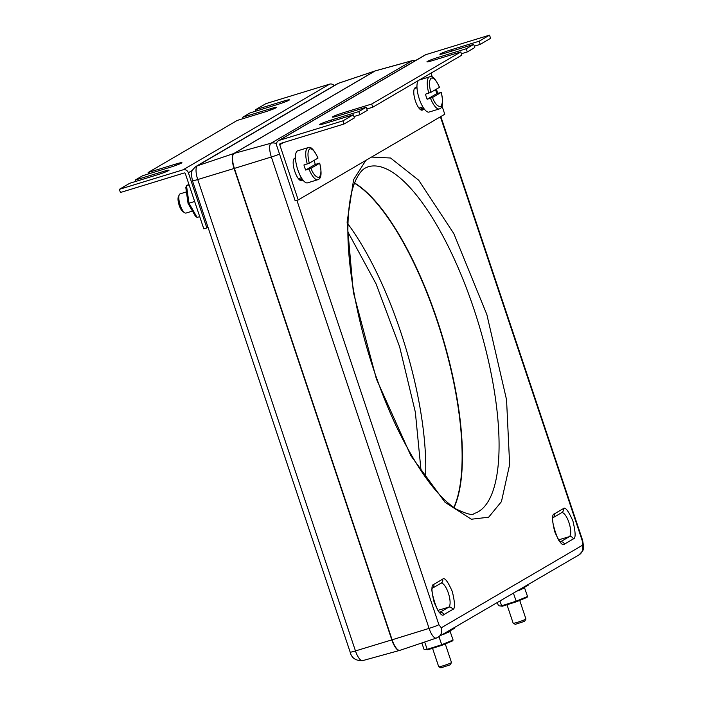 <?xml version="1.0" encoding="UTF-8"?>
<svg xmlns="http://www.w3.org/2000/svg" width="703" height="703" viewBox="0 0 703 703"><rect width="100%" height="100%" fill="white"/><g stroke="black" fill="none" stroke-linecap="round" stroke-linejoin="round"><path stroke-width="1.05" d="M314.004 160.442A16.758 5.527 -107 0 1 315.278 164.414L319.628 163.219L310.972 168.281L305.638 170.056A16.758 5.527 -107 0 1 303.942 164.985L309.276 163.21L318.011 158.078C313.986 149.563 310.664 146.092 308.028 147.656L297.738 150.802A16.758 5.527 -107 0 0 297.351 150.978A16.758 5.527 -107 0 0 295.453 157.771A16.758 5.527 73 0 0 302.879 179.968L301.921 180.522A11.731 3.867 -107 0 1 301.64 180.645A11.731 3.867 -107 0 1 294.645 170.996A11.731 3.867 -107 0 1 294.495 158.333L295.453 157.771M435.517 89.65A16.758 5.527 -107 0 1 436.8 93.622L441.141 92.427L432.486 97.489L427.152 99.264A16.758 5.527 -107 0 1 425.456 94.193L430.79 92.418L439.524 87.286C435.509 78.78 432.178 75.3 429.551 76.864L419.287 80.01M354.497 183.193A180.917 59.632 -107 0 1 441.335 333.96A180.917 59.632 -107 0 1 453.839 507.504M354.584 182.973A180.917 59.632 -107 0 1 441.633 333.872A180.917 59.632 -107 0 1 454.033 507.636M318.239 179.529A16.758 5.527 -107 0 1 317.844 179.704L307.562 182.85A16.758 5.527 -107 0 1 302.879 179.968M433.127 60.423A9.367 0.685 161.5 0 1 426.967 61.802A9.367 0.685 161.5 0 1 427.398 61.416A9.367 0.685 161.5 0 1 438.584 57.233L466.256 48.753L473.699 44.403L446.027 52.883A9.367 0.685 161.5 0 1 439.876 54.254A9.367 0.685 161.5 0 1 440.306 53.876L440.315 53.867A9.367 0.685 161.5 0 1 451.502 49.685L479.174 41.205L489.525 35.15L425.833 54.658A4.359 4.104 -120.3 0 0 425.016 55.019L278.458 140.705A4.359 4.104 59.7 0 1 279.276 140.345L342.967 120.837L353.328 114.782L325.656 123.253A9.367 0.685 161.5 0 1 319.505 124.633A9.367 0.685 161.5 0 1 319.927 124.246L319.935 124.246A9.367 0.685 161.5 0 1 331.122 120.055L358.794 111.584L366.237 107.225L338.574 115.705A9.367 0.685 161.5 0 1 332.414 117.085A9.367 0.685 161.5 0 1 332.844 116.698A9.367 0.685 161.5 0 1 344.031 112.515L371.702 104.035L460.79 51.952L433.127 60.423M506.986 604.747L513.181 623.245A6.722 0.492 -18.5 0 0 513.208 623.28A6.722 0.492 -18.5 0 0 518.876 621.856A6.722 0.492 -18.5 0 0 525.624 619.255A6.722 0.492 -18.5 0 0 525.932 619.018A6.722 0.492 -18.5 0 0 525.932 618.983L519.71 600.388M432.538 648.28L438.725 666.778A6.722 0.492 -18.5 0 0 438.751 666.804A6.722 0.492 -18.5 0 0 444.419 665.381A6.722 0.492 -18.5 0 0 451.177 662.78A6.722 0.492 -18.5 0 0 451.475 662.551A6.722 0.492 -18.5 0 0 451.484 662.507L445.263 643.913M418.478 80.476A16.758 5.527 73 0 0 419.296 98.93A16.758 5.527 73 0 0 429.076 112.067L439.366 108.912A16.758 5.527 -107 0 1 430.482 98.244M513.208 623.28L515.317 624.326L524.649 621.303L525.932 619.018M186.418 191.919L180.188 193.826A10.053 3.313 73 0 0 179.95 193.931A10.053 3.313 73 0 0 179.265 194.766A10.053 3.313 73 0 0 179.968 204.415A10.053 3.313 73 0 0 184.784 212.789A10.053 3.313 73 0 0 186.075 213.053L192.473 211.093M438.751 666.804L440.869 667.85L450.192 664.827L451.475 662.551M179.265 194.766L178.404 196.682A8.383 2.759 73 0 0 178.984 204.714A8.383 2.759 73 0 0 183 211.691L184.784 212.789M375.27 70.88A13.401 4.42 73 0 0 375.121 70.924A13.401 4.42 73 0 0 374.84 71.047L233.756 153.535A13.401 4.42 73 0 0 234.09 168.492L391.817 639.888A13.401 4.42 73 0 0 399.603 650.424A13.401 4.42 73 0 0 399.761 650.38M392.116 639.792A13.41 4.42 73 0 0 399.989 650.319L436.335 638.078A12.346 4.069 -107 0 1 429.085 628.385L392.116 639.792L234.389 168.404A13.41 4.42 73 0 1 234.055 153.43L375.138 70.941A13.41 4.42 73 0 1 375.499 70.792L412.459 60.581A12.346 4.069 -107 0 0 412.134 60.722L375.138 70.941M528.638 584.325L528.814 584.834L519.526 590.256L519.359 589.747M517.329 590.933L519.526 590.256M454.191 627.849L454.358 628.359L445.078 633.79L444.902 633.28M442.881 634.457L445.078 633.79M208 227.245L206.84 227.93L188.369 172.736L192.446 170.354M334.171 85.643A4.359 4.104 -120.3 0 0 329.619 84.132L265.927 103.64L255.567 109.694L283.239 101.223A9.367 0.685 161.5 0 1 289.39 99.844A9.367 0.685 161.5 0 1 288.968 100.23A9.367 0.685 161.5 0 1 277.764 104.422L250.101 112.902L242.658 117.252L270.321 108.772A9.367 0.685 161.5 0 1 276.481 107.401A9.367 0.685 161.5 0 1 264.864 111.97L237.192 120.441L148.096 172.534L175.768 164.054A9.367 0.685 161.5 0 1 181.919 162.674A9.367 0.685 161.5 0 1 170.311 167.244L142.639 175.724L135.196 180.073L162.868 171.602A9.367 0.685 161.5 0 1 169.019 170.223A9.367 0.685 161.5 0 1 168.588 170.601A9.367 0.685 161.5 0 1 157.393 174.801L129.721 183.272L119.369 189.327L120.424 192.499L184.116 172.991A1.002 0.949 59.7 0 1 185.346 173.659L203.808 228.853L206.84 227.93M119.369 189.327L183.061 169.818A4.359 4.104 59.7 0 1 188.369 172.736M278.458 140.705A4.359 4.104 59.7 0 0 276.718 145.67L295.19 200.865L298.213 199.933L444.771 114.246L442.011 106.004M423.83 108.411L421.088 110.011M302.439 179.379L300.48 180.522M523.955 587.673L524.605 587.963L527.54 596.504L516.187 601.188L513.436 593.209M517.127 591.047L517.663 590.828M520.686 589.58L524.605 587.963M449.507 631.197L450.157 631.487L453.092 640.029L441.73 644.721L438.988 636.733M442.679 634.581L443.206 634.361M446.238 633.113L450.157 631.487M283.511 142.542L279.75 144.748L298.213 199.933M279.75 144.748A1.002 0.949 59.7 0 1 280.339 143.517L344.031 124.009L342.967 120.837M489.525 35.15L490.589 38.322L480.228 44.377L479.174 41.205M437.776 93.323L436.378 89.149M432.371 77.172L431.018 73.147M416.958 86.733L415.104 87.822A11.731 3.867 -107 0 0 415.253 100.485A11.731 3.867 -107 0 0 422.248 110.134A11.731 3.867 -107 0 0 422.529 110.011L424.261 109M500 601.065L501.626 605.793L516.187 601.188L516.248 601.821L502.39 606.206L498.436 605.714L502.39 606.206M424.665 642.006L427.178 649.326L441.73 644.721L441.792 645.345L427.942 649.73L423.979 649.238L427.942 649.73M135.653 181.453L135.196 180.073M148.561 173.905L148.096 172.534M243.115 118.631L242.658 117.252M256.033 111.083L255.567 109.694M474.297 46.196L480.228 44.377M461.396 53.744L467.319 51.925L474.762 47.576L473.699 44.403M366.843 109.018L372.766 107.208L461.853 55.115L460.79 51.952M353.925 116.566L359.857 114.747L367.3 110.397L366.237 107.225M344.031 124.009L354.382 117.946L353.328 114.782M516.248 601.821L527.065 597.357L527.54 596.504M497.364 602.603L498.436 605.714M197.112 217.42L188.993 203.22L188.044 203.352L195.355 216.129L197.112 217.42L199.722 216.621M189.107 184.915L186.506 185.715L188.905 184.318M441.792 645.345L452.609 640.881L453.092 640.029M421.826 642.964L423.979 649.238M188.044 203.352L185.812 187.604L186.506 185.715L188.993 203.22L194.652 201.48M467.319 51.925L466.256 48.753M372.766 107.208L371.702 104.035M359.857 114.747L358.794 111.584M308.969 169.036A16.758 5.527 -107 0 0 317.844 179.704C320.181 178.931 322.633 176.427 319.707 163.149L319.628 163.219C321.482 169.432 321.35 174.186 319.224 177.481C315.955 177.341 313.204 174.274 310.972 168.281M305.638 170.056L315.278 164.414M439.762 108.737A16.758 5.527 -107 0 1 439.366 108.912C441.704 108.148 444.155 105.635 441.22 92.365L441.141 92.427C443.004 98.64 442.864 103.394 440.737 106.689C437.468 106.548 434.718 103.482 432.486 97.489M427.152 99.264L436.8 93.622M425.579 477.416A181.269 59.755 73 0 0 347.941 223.949M365.876 160.381L353.6 179.617L347.106 222.086L353.345 292.307L376.421 379.075L410.886 455.72L445.069 502.329L471.326 519.236L488.655 517.215L501.441 501.634L509.64 464.578L506.555 399.787L486.845 314.513L453.804 233.581L418.698 180.232L390.56 158.008L371.527 157.068M478.506 511.591A181.269 59.746 -107 0 1 474.059 513.524C472.961 515.607 467.082 514.165 456.432 509.209C437.064 496.854 416.879 468.945 395.886 425.473C375.455 381.272 361.131 335.015 352.924 286.692C349.883 268.071 348.213 250.883 347.906 235.127C347.598 210.821 350.173 192.604 355.621 180.469C358.706 173.931 361.931 169.792 365.288 168.043L367.88 166.883A181.269 59.746 -107 0 1 476.08 315.673A181.269 59.746 -107 0 1 478.506 511.591M309.276 163.21C307.439 155.627 307.571 150.873 309.68 148.948C312.176 148.184 314.926 151.25 317.932 158.149M307.264 163.966A16.758 5.527 -107 0 1 307.633 147.832A16.758 5.527 -107 0 1 308.028 147.656M430.79 92.418C428.953 84.835 429.085 80.08 431.194 78.156C433.689 77.392 436.44 80.458 439.445 87.357M428.786 93.174A16.758 5.527 -107 0 1 429.155 77.04A16.758 5.527 -107 0 1 429.551 76.864M391.817 639.888L355.463 650.934A12.338 4.069 73 0 0 362.643 660.635L399.603 650.424M234.09 168.492L197.736 179.537L355.463 650.934A8.383 0.615 161.5 0 1 350.156 652.103L192.429 180.715A8.383 0.615 161.5 0 0 197.736 179.537A12.338 4.069 73 0 1 197.429 165.767A8.383 7.891 -120.3 0 0 196.049 166.391C189.995 171.831 191.172 173.017 192.429 180.715M233.756 153.535L197.429 165.767L338.521 83.279A8.383 7.891 -120.3 0 0 337.141 83.912L338.776 83.165A12.338 4.069 73 0 0 338.521 83.279L374.84 71.047M436.589 637.955A12.346 4.069 -107 0 1 436.335 638.078L579.061 554.843A8.383 7.891 -120.3 0 0 582.392 545.291L441.308 627.779A8.383 7.891 59.7 0 1 437.969 637.331M441.308 627.779L438.892 624.703A8.383 0.615 161.5 0 1 429.085 628.385L271.358 156.989L234.389 168.404M279.539 154.08A8.383 0.615 161.5 0 1 271.358 156.989A12.346 4.069 -107 0 1 271.05 143.21L234.055 153.43M276.516 143.72A8.383 7.891 -120.3 0 0 271.05 143.21L412.134 60.722A8.383 7.891 -120.3 0 1 415.526 60.563M560.528 541.793L569.272 536.679L558.771 539.79M561.706 512.619A12.628 4.165 -107 0 1 569.175 523.234A12.628 4.165 -107 0 1 569.272 536.679A3.348 3.155 -120.3 0 1 573.332 538.929C575.827 538.498 575.695 532.549 572.936 521.09C568.375 510.677 565.133 506.547 563.217 508.7A3.348 3.155 59.7 0 1 561.89 512.522L553.261 517.557A3.348 3.155 59.7 0 0 554.333 513.893C551.837 514.324 551.969 520.273 554.729 531.732C559.289 542.145 562.532 546.275 564.447 544.122L573.332 538.929M423.628 108.113L419.946 109.202M302.105 178.896L299.337 179.722M439.92 612.304L448.663 607.19L438.162 610.301M441.097 583.139A12.628 4.165 -107 0 1 448.567 593.745A12.628 4.165 -107 0 1 448.663 607.19A3.348 3.155 -120.3 0 1 452.723 609.439C455.219 609.009 455.078 603.069 452.328 591.601C447.767 581.196 444.524 577.066 442.609 579.21A3.348 3.155 59.7 0 1 441.273 583.033L432.653 588.077A3.348 3.155 -120.3 0 0 433.716 584.413C431.229 584.834 431.361 590.784 434.12 602.251C438.681 612.656 441.923 616.786 443.83 614.642A3.348 3.155 -120.3 0 0 439.964 612.339M438.892 624.703L296.903 200.337M440.403 116.803L582.295 540.862A8.383 0.615 -18.5 0 0 582.673 540.519L440.825 116.557M582.295 540.862L582.392 545.291M560.572 541.82A3.348 3.155 59.7 0 1 564.447 544.122M563.217 508.7L554.333 513.893M443.83 614.642L452.723 609.439M442.609 579.21L433.716 584.413M329.619 84.132L183.061 169.818M279.276 140.345L425.833 54.658M421.949 110.186L422.529 110.011M301.921 180.522L301.341 180.697M163.281 172.833L162.868 171.602M176.181 165.284L175.768 164.054M270.734 110.002L270.321 108.772M283.652 102.453L283.239 101.223M451.959 51.064L451.502 49.685M439.05 58.613L438.584 57.233M344.496 113.895L344.031 112.515M331.588 121.434L331.122 120.055M421.062 470.861L415.341 412.134L399.612 346.746L376.017 283.766L347.871 231.911M298.388 178.65L301.367 177.736M418.997 108.139L422.89 106.944M338.776 83.165L375.121 70.924M362.643 660.635C355.744 660.899 351.579 658.052 350.156 652.103M196.049 166.391L337.141 83.912M415.921 60.335L412.459 60.581M582.673 540.519C583.798 549.43 585.511 547.98 579.061 554.843M560.071 542.004L560.836 541.987C558.402 544.614 549.816 516.52 553.323 517.443L552.997 517.716M432.389 588.226L432.705 587.954C429.19 586.996 437.828 615.204 440.227 612.506M293.854 159.01L295.48 158.509M414.462 88.499L416.993 87.717"/></g></svg>
